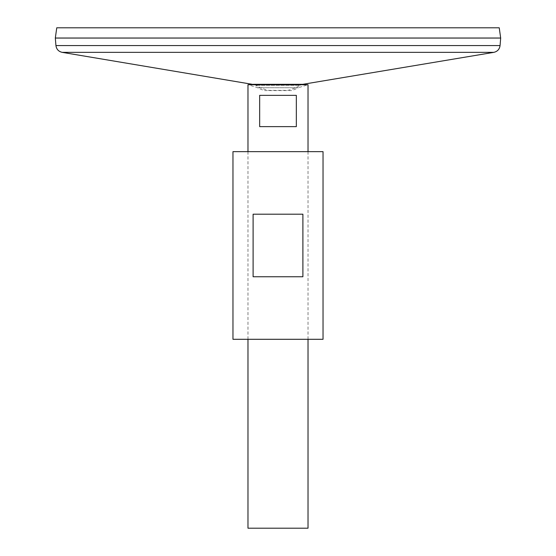 <?xml version="1.0" encoding="UTF-8"?>
<svg xmlns="http://www.w3.org/2000/svg" width="556" height="556" viewBox="0 0 556 556"><rect width="100%" height="100%" fill="white"/><g stroke="black" fill="none" stroke-linecap="round" stroke-linejoin="round"><path stroke-width="0.42" stroke-dasharray="2.78 2.08" d="M307.913 84.734L247.976 84.714L308.024 84.714L298.377 87.723L257.623 87.723L298.377 87.723A43.966 43.966 0 0 1 291.559 90.586L264.441 90.586A43.966 43.966 0 0 1 257.623 87.723L248.087 84.734L307.913 84.734M247.976 339.299L247.976 151.649M308.024 528.2L247.976 528.2M259.659 95.354L259.659 126.629L296.341 126.629L296.341 95.354L259.659 95.354M254.669 84.714L255.885 85.311A42.715 42.715 0 0 0 268.249 90.35L287.751 90.35A42.715 42.715 0 0 0 300.115 85.311L255.885 85.311L300.115 85.311L301.331 84.714M500.678 38.058L55.322 38.058M55.35 38.058L500.65 38.058L55.35 38.058M55.35 38.03L500.65 38.03L55.35 38.03M500.678 38.03L55.322 38.03M499.239 27.8L56.761 27.8M259.659 126.629L296.341 126.629L259.659 126.629M323.036 339.299L232.964 339.299M323.036 151.649L232.964 151.649M302.895 276.749L302.895 214.199L253.105 214.199L253.105 276.749L302.895 276.749M253.105 214.199L302.895 214.199L253.105 214.199M302.763 84.324L253.237 84.324M493.818 52.354L62.182 52.354M500.066 45.564L55.934 45.564M308.024 339.299L308.024 151.649"/><path stroke-width="0.83" d="M247.976 151.649L247.976 84.714L308.024 84.714L308.024 151.649M308.024 339.299L308.024 528.2L247.976 528.2L247.976 339.299M296.341 95.354L296.341 126.629L259.659 126.629L259.659 95.354L296.341 95.354M55.934 45.564L500.066 45.564L500.678 38.058L55.322 38.058L55.934 45.564C56.469 49.248 58.554 51.513 62.182 52.354L254.669 84.714M55.322 38.03L500.678 38.03L499.239 27.8L56.761 27.8L55.322 38.03M232.964 339.299L323.036 339.299L323.036 151.649L232.964 151.649L232.964 339.299M253.105 276.749L253.105 214.199L302.895 214.199L302.895 276.749L253.105 276.749M253.237 84.324L302.763 84.324L301.331 84.714M62.182 52.354L493.818 52.354L302.763 84.324M500.066 45.564C499.531 49.248 497.446 51.513 493.818 52.354"/></g></svg>
